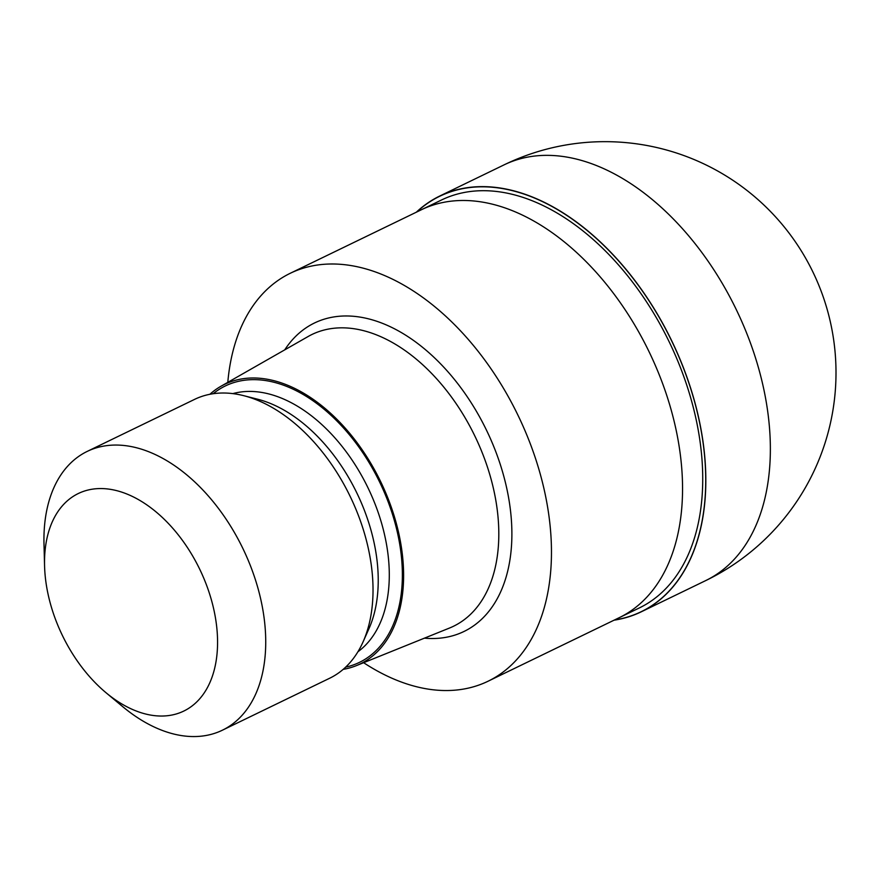 <?xml version="1.0" encoding="UTF-8"?>
<svg xmlns="http://www.w3.org/2000/svg" width="880" height="880" viewBox="0 0 880 880"><rect width="100%" height="100%" fill="white"/><g stroke="black" fill="none" stroke-linecap="round" stroke-linejoin="round"><path stroke-width="1.32" d="M416.768 211.981A230.868 145.607 64.1 0 1 694.155 400.191A230.868 145.607 64.1 0 1 614.449 619.993A230.868 145.607 64.1 0 0 694.155 400.191A230.868 145.607 64.1 0 0 416.768 211.981M421.894 209.495L441.606 199.947A226.688 142.967 64.1 0 1 691.372 400.257A226.688 142.967 64.1 0 1 639.287 607.959L619.586 617.507M209.891 394.284A155.364 97.988 64.1 0 1 220.946 386.265L308.187 336.479A162.151 102.267 64.1 0 1 312.037 334.444A162.151 102.267 64.1 0 1 490.688 477.73A162.151 102.267 64.1 0 1 453.442 626.285A162.151 102.267 64.1 0 1 449.46 628.056L356.312 665.654A155.364 97.988 64.1 0 1 343.178 669.361M220.946 386.265A155.364 97.988 64.1 0 1 395.824 521.609A155.364 97.988 64.1 0 1 356.312 665.654M44.572 565.939L44 544.17A154.924 97.713 64.1 0 1 87.274 451.374L194.579 399.377A154.924 97.713 64.1 0 1 243.738 395.681L257.741 399.245A144.386 91.058 64.1 0 1 371.008 530.266A144.386 91.058 64.1 0 1 368.929 628.738L363.044 641.938A154.924 97.713 64.1 0 1 329.692 678.227L222.376 730.213A154.924 97.713 64.1 0 1 122.727 706.662L106.007 692.714A120.879 76.241 64.1 0 1 50.567 604.285A120.879 76.241 64.1 0 1 44.572 565.939A120.879 76.241 64.1 0 1 113.487 489.907A120.879 76.241 64.1 0 1 211.519 600.347A120.879 76.241 64.1 0 1 194.678 703.835A120.879 76.241 64.1 0 1 106.007 692.714M243.738 395.681A154.924 97.713 64.1 0 1 365.277 536.272A154.924 97.713 64.1 0 1 363.044 641.938M87.274 451.374A154.924 97.713 64.1 0 1 257.972 588.269A154.924 97.713 64.1 0 1 222.376 730.213M227.799 382.36A226.688 142.967 64.1 0 1 290.345 273.24A226.688 142.967 64.1 0 1 540.111 473.55A226.688 142.967 64.1 0 1 488.037 681.241A226.688 142.967 64.1 0 1 363.627 662.706M290.345 273.24L421.443 209.726A226.688 142.967 64.1 0 1 671.198 410.036A226.688 142.967 64.1 0 1 619.124 617.727L488.037 681.241M671.198 410.036A226.688 142.967 64.1 0 1 619.124 617.727M416.339 212.19A231.011 145.695 64.1 0 1 439.714 196.053A231.011 145.695 64.1 0 1 694.254 400.191A231.011 145.695 64.1 0 1 641.179 611.853A231.011 145.695 64.1 0 1 614.031 620.191M284.746 349.855A171.391 108.086 64.1 0 1 399.993 331.782A171.391 108.086 64.1 0 1 503.294 474.452A171.391 108.086 64.1 0 1 424.435 638.154M213.158 393.723A153.626 96.888 64.1 0 1 394.669 521.642A153.626 96.888 64.1 0 1 345.631 667.15M232.848 393.613A144.386 91.058 64.1 0 1 382.063 524.92A144.386 91.058 64.1 0 1 357.918 651.761M758.791 368.918A231.022 145.695 64.1 0 1 705.716 580.58A231.022 145.695 64.1 0 1 705.716 580.591A231.022 231.022 0 0 0 827.497 310.563A231.022 231.022 0 0 0 504.251 164.78L504.251 164.78A231.022 145.695 64.1 0 1 758.791 368.918M439.714 196.053L504.251 164.78M641.179 611.853L705.716 580.591"/></g></svg>
